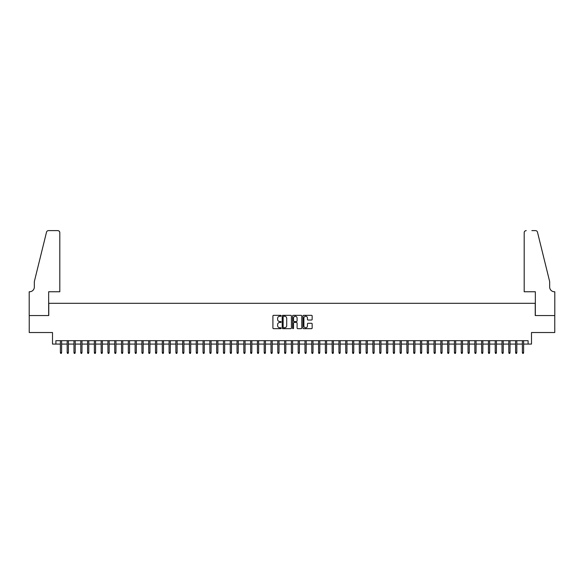 <?xml version="1.0" encoding="UTF-8"?>
<svg xmlns="http://www.w3.org/2000/svg" width="584" height="584" viewBox="0 0 584 584"><rect width="100%" height="100%" fill="white"/><g stroke="black" fill="none" stroke-linecap="round" stroke-linejoin="round"><path stroke-width="0.88" d="M281.13 315.791A0.467 0.467 0 0 0 280.663 315.331L273.575 315.331A0.664 0.664 0 0 0 272.911 315.995L272.911 327.996A0.664 0.664 0 0 0 273.575 328.668L280.663 328.668A0.467 0.467 0 0 0 281.13 328.201A0.467 0.467 0 0 0 280.663 327.733L279.743 327.733A2.132 2.132 0 0 1 277.612 325.595L277.612 324.594A2.132 2.132 0 0 1 279.743 322.463L280.663 322.463A0.467 0.467 0 0 0 281.13 321.996A0.467 0.467 0 0 0 280.663 321.529L279.743 321.529A2.132 2.132 0 0 1 277.612 319.397L277.612 318.397A2.132 2.132 0 0 1 279.743 316.258L280.663 316.258A0.467 0.467 0 0 0 281.13 315.791M311.491 320.032A0.664 0.664 0 0 0 312.155 319.36L312.155 315.995A0.664 0.664 0 0 0 311.491 315.331L303.622 315.331A0.664 0.664 0 0 0 302.957 315.995L302.957 327.996A0.664 0.664 0 0 0 303.622 328.668L311.491 328.668A0.664 0.664 0 0 0 312.155 327.996L312.155 323.93A0.664 0.664 0 0 0 311.491 323.266L308.126 323.266A0.664 0.664 0 0 0 307.454 323.93L307.454 325.945A1.781 1.781 0 0 1 305.673 327.733A1.781 1.781 0 0 1 303.884 325.945L303.884 318.046A1.781 1.781 0 0 1 305.673 316.258A1.781 1.781 0 0 1 307.454 318.046L307.454 319.36A0.664 0.664 0 0 0 308.126 320.032L311.491 320.032M55.903 344.078L55.903 340.684L528.097 340.684L528.097 344.078L531.498 344.078L531.498 332.53L554.764 332.53L554.764 315.543L535.236 315.543L535.236 303.315L48.764 303.315L48.764 315.543L29.236 315.543L29.236 332.53L52.502 332.53L52.502 344.078L60.386 344.078M291.416 315.995A0.664 0.664 0 0 0 290.752 315.331L282.882 315.331A0.664 0.664 0 0 0 282.211 315.995L282.211 327.996A0.664 0.664 0 0 0 282.882 328.668L290.752 328.668A0.664 0.664 0 0 0 291.416 327.996L291.416 315.995M293.248 315.331L301.118 315.331A0.664 0.664 0 0 1 301.789 315.995L301.789 327.996A0.664 0.664 0 0 1 301.118 328.668L297.752 328.668A0.664 0.664 0 0 1 297.088 327.996L297.088 323.127A0.664 0.664 0 0 0 296.416 322.463L294.183 322.463A0.664 0.664 0 0 0 293.518 323.127L293.518 328.201A0.467 0.467 0 0 1 293.051 328.668A0.467 0.467 0 0 1 292.584 328.201L292.584 315.995A0.664 0.664 0 0 1 293.248 315.331M61.612 344.078L67.182 344.078M68.401 344.078L73.971 344.078M75.197 344.078L80.767 344.078M81.994 344.078L87.564 344.078M88.783 344.078L94.36 344.078M95.579 344.078L101.149 344.078M102.375 344.078L107.945 344.078M109.164 344.078L114.741 344.078M115.96 344.078L121.53 344.078M122.757 344.078L128.327 344.078M129.553 344.078L135.123 344.078M136.342 344.078L141.919 344.078M143.138 344.078L148.708 344.078M149.935 344.078L155.505 344.078M156.724 344.078L162.301 344.078M163.52 344.078L169.09 344.078M170.316 344.078L175.886 344.078M177.113 344.078L182.683 344.078M183.902 344.078L189.479 344.078M190.698 344.078L196.268 344.078M197.494 344.078L203.064 344.078M204.283 344.078L209.86 344.078M211.079 344.078L216.649 344.078M217.876 344.078L223.446 344.078M224.672 344.078L230.242 344.078M231.461 344.078L237.038 344.078M238.257 344.078L243.827 344.078M245.054 344.078L250.624 344.078M251.843 344.078L257.42 344.078M258.639 344.078L264.209 344.078M265.435 344.078L271.005 344.078M272.232 344.078L277.801 344.078M279.021 344.078L284.598 344.078M285.817 344.078L291.387 344.078M292.613 344.078L298.183 344.078M299.402 344.078L304.979 344.078M306.198 344.078L311.768 344.078M312.995 344.078L318.565 344.078M319.791 344.078L325.361 344.078M326.58 344.078L332.157 344.078M333.376 344.078L338.946 344.078M340.173 344.078L345.743 344.078M346.962 344.078L352.539 344.078M353.758 344.078L359.328 344.078M360.554 344.078L366.124 344.078M367.351 344.078L372.921 344.078M374.14 344.078L379.717 344.078M380.936 344.078L386.506 344.078M387.732 344.078L393.302 344.078M394.521 344.078L400.098 344.078M401.317 344.078L406.887 344.078M408.114 344.078L413.684 344.078M414.91 344.078L420.48 344.078M421.699 344.078L427.276 344.078M428.495 344.078L434.065 344.078M435.292 344.078L440.862 344.078M442.081 344.078L447.658 344.078M448.877 344.078L454.447 344.078M455.673 344.078L461.243 344.078M462.47 344.078L468.039 344.078M469.259 344.078L474.836 344.078M476.055 344.078L481.625 344.078M482.851 344.078L488.421 344.078M489.64 344.078L495.217 344.078M496.436 344.078L502.006 344.078M503.233 344.078L508.803 344.078M510.029 344.078L515.599 344.078M516.818 344.078L522.388 344.078M523.614 344.078L528.097 344.078M283.612 316.258A0.467 0.467 0 0 0 283.145 316.725L283.145 327.266A0.467 0.467 0 0 0 283.612 327.733L284.583 327.733A2.132 2.132 0 0 0 286.715 325.595L286.715 318.397A2.132 2.132 0 0 0 284.583 316.258L283.612 316.258M297.088 318.076A1.781 1.781 0 0 0 295.3 316.294A1.781 1.781 0 0 0 293.518 318.076L293.518 320.864A0.664 0.664 0 0 0 294.183 321.529L296.416 321.529A0.664 0.664 0 0 0 297.088 320.864L297.088 318.076M60.386 352.502L60.656 353.386L61.335 353.386L61.612 352.502L60.386 352.502L60.386 340.684M61.612 352.502L61.612 340.684M59.809 291.759L59.809 232.651A2.037 2.037 0 0 0 57.772 230.614L48.494 230.614A2.037 2.037 0 0 0 46.516 232.162L34.332 281.568L34.332 287.007A4.752 4.752 0 0 1 29.572 291.759L29.2 291.759L29.2 315.543L48.662 315.543L48.662 291.759L59.809 291.759L59.809 232.651C59.678 231.425 58.999 230.746 57.772 230.614L52.129 230.614M46.516 232.162C47.034 231.045 47.034 231.045 46.516 232.162C47.034 231.045 47.034 231.045 46.516 232.162M34.332 287.007A4.752 4.752 0 0 1 29.572 291.759M524.191 291.759L524.191 232.651L524.191 291.759L535.338 291.759L535.338 315.543L554.8 315.543L554.8 291.759L554.428 291.759A4.752 4.752 0 0 1 549.668 287.007A4.752 4.752 0 0 0 554.428 291.759M545.931 266.421L537.484 232.162L549.668 281.568L549.668 287.007M531.871 230.614L535.506 230.614A2.037 2.037 0 0 1 537.484 232.162C536.966 231.045 536.966 231.045 537.484 232.162C536.966 231.045 536.966 231.045 537.484 232.162M526.228 230.614A2.037 2.037 0 0 0 524.191 232.651C524.322 231.425 525.001 230.746 526.228 230.614M67.182 352.502L67.452 353.386L68.131 353.386L68.401 352.502L67.182 352.502L67.182 340.684M68.401 352.502L68.401 340.684M73.971 352.502L74.248 353.386L74.927 353.386L75.197 352.502L73.971 352.502L73.971 340.684M75.197 352.502L75.197 340.684M80.767 352.502L81.037 353.386L81.716 353.386L81.994 352.502L80.767 352.502L80.767 340.684M81.994 352.502L81.994 340.684M87.564 352.502L87.834 353.386L88.513 353.386L88.783 352.502L87.564 352.502L87.564 340.684M88.783 352.502L88.783 340.684M94.36 352.502L94.63 353.386L95.309 353.386L95.579 352.502L94.36 352.502L94.36 340.684M95.579 352.502L95.579 340.684M101.149 352.502L101.419 353.386L102.105 353.386L102.375 352.502L101.149 352.502L101.149 340.684M102.375 352.502L102.375 340.684M107.945 352.502L108.215 353.386L108.894 353.386L109.164 352.502L107.945 352.502L107.945 340.684M109.164 352.502L109.164 340.684M114.741 352.502L115.012 353.386L115.69 353.386L115.96 352.502L114.741 352.502L114.741 340.684M115.96 352.502L115.96 340.684M121.53 352.502L121.808 353.386L122.487 353.386L122.757 352.502L121.53 352.502L121.53 340.684M122.757 352.502L122.757 340.684M128.327 352.502L128.597 353.386L129.276 353.386L129.553 352.502L128.327 352.502L128.327 340.684M129.553 352.502L129.553 340.684M135.123 352.502L135.393 353.386L136.072 353.386L136.342 352.502L135.123 352.502L135.123 340.684M136.342 352.502L136.342 340.684M141.919 352.502L142.189 353.386L142.868 353.386L143.138 352.502L141.919 352.502L141.919 340.684M143.138 352.502L143.138 340.684M148.708 352.502L148.978 353.386L149.665 353.386L149.935 352.502L148.708 352.502L148.708 340.684M149.935 352.502L149.935 340.684M155.505 352.502L155.775 353.386L156.454 353.386L156.724 352.502L155.505 352.502L155.505 340.684M156.724 352.502L156.724 340.684M162.301 352.502L162.571 353.386L163.25 353.386L163.52 352.502L162.301 352.502L162.301 340.684M163.52 352.502L163.52 340.684M169.09 352.502L169.367 353.386L170.046 353.386L170.316 352.502L169.09 352.502L169.09 340.684M170.316 352.502L170.316 340.684M175.886 352.502L176.156 353.386L176.835 353.386L177.113 352.502L175.886 352.502L175.886 340.684M177.113 352.502L177.113 340.684M182.683 352.502L182.953 353.386L183.632 353.386L183.902 352.502L182.683 352.502L182.683 340.684M183.902 352.502L183.902 340.684M189.479 352.502L189.749 353.386L190.428 353.386L190.698 352.502L189.479 352.502L189.479 340.684M190.698 352.502L190.698 340.684M196.268 352.502L196.538 353.386L197.224 353.386L197.494 352.502L196.268 352.502L196.268 340.684M197.494 352.502L197.494 340.684M203.064 352.502L203.334 353.386L204.013 353.386L204.283 352.502L203.064 352.502L203.064 340.684M204.283 352.502L204.283 340.684M209.86 352.502L210.131 353.386L210.809 353.386L211.079 352.502L209.86 352.502L209.86 340.684M211.079 352.502L211.079 340.684M216.649 352.502L216.927 353.386L217.606 353.386L217.876 352.502L216.649 352.502L216.649 340.684M217.876 352.502L217.876 340.684M223.446 352.502L223.716 353.386L224.395 353.386L224.672 352.502L223.446 352.502L223.446 340.684M224.672 352.502L224.672 340.684M230.242 352.502L230.512 353.386L231.191 353.386L231.461 352.502L230.242 352.502L230.242 340.684M231.461 352.502L231.461 340.684M237.038 352.502L237.308 353.386L237.987 353.386L238.257 352.502L237.038 352.502L237.038 340.684M238.257 352.502L238.257 340.684M243.827 352.502L244.097 353.386L244.784 353.386L245.054 352.502L243.827 352.502L243.827 340.684M245.054 352.502L245.054 340.684M250.624 352.502L250.894 353.386L251.573 353.386L251.843 352.502L250.624 352.502L250.624 340.684M251.843 352.502L251.843 340.684M257.42 352.502L257.69 353.386L258.369 353.386L258.639 352.502L257.42 352.502L257.42 340.684M258.639 352.502L258.639 340.684M264.209 352.502L264.486 353.386L265.165 353.386L265.435 352.502L264.209 352.502L264.209 340.684M265.435 352.502L265.435 340.684M271.005 352.502L271.275 353.386L271.954 353.386L272.232 352.502L271.005 352.502L271.005 340.684M272.232 352.502L272.232 340.684M277.801 352.502L278.072 353.386L278.75 353.386L279.021 352.502L277.801 352.502L277.801 340.684M279.021 352.502L279.021 340.684M284.598 352.502L284.868 353.386L285.547 353.386L285.817 352.502L284.598 352.502L284.598 340.684M285.817 352.502L285.817 340.684M291.387 352.502L291.657 353.386L292.343 353.386L292.613 352.502L291.387 352.502L291.387 340.684M292.613 352.502L292.613 340.684M298.183 352.502L298.453 353.386L299.132 353.386L299.402 352.502L298.183 352.502L298.183 340.684M299.402 352.502L299.402 340.684M304.979 352.502L305.249 353.386L305.928 353.386L306.198 352.502L304.979 352.502L304.979 340.684M306.198 352.502L306.198 340.684M311.768 352.502L312.046 353.386L312.725 353.386L312.995 352.502L311.768 352.502L311.768 340.684M312.995 352.502L312.995 340.684M318.565 352.502L318.835 353.386L319.514 353.386L319.791 352.502L318.565 352.502L318.565 340.684M319.791 352.502L319.791 340.684M325.361 352.502L325.631 353.386L326.31 353.386L326.58 352.502L325.361 352.502L325.361 340.684M326.58 352.502L326.58 340.684M332.157 352.502L332.427 353.386L333.106 353.386L333.376 352.502L332.157 352.502L332.157 340.684M333.376 352.502L333.376 340.684M338.946 352.502L339.216 353.386L339.903 353.386L340.173 352.502L338.946 352.502L338.946 340.684M340.173 352.502L340.173 340.684M345.743 352.502L346.013 353.386L346.692 353.386L346.962 352.502L345.743 352.502L345.743 340.684M346.962 352.502L346.962 340.684M352.539 352.502L352.809 353.386L353.488 353.386L353.758 352.502L352.539 352.502L352.539 340.684M353.758 352.502L353.758 340.684M359.328 352.502L359.605 353.386L360.284 353.386L360.554 352.502L359.328 352.502L359.328 340.684M360.554 352.502L360.554 340.684M366.124 352.502L366.394 353.386L367.073 353.386L367.351 352.502L366.124 352.502L366.124 340.684M367.351 352.502L367.351 340.684M372.921 352.502L373.191 353.386L373.869 353.386L374.14 352.502L372.921 352.502L372.921 340.684M374.14 352.502L374.14 340.684M379.717 352.502L379.987 353.386L380.666 353.386L380.936 352.502L379.717 352.502L379.717 340.684M380.936 352.502L380.936 340.684M386.506 352.502L386.776 353.386L387.462 353.386L387.732 352.502L386.506 352.502L386.506 340.684M387.732 352.502L387.732 340.684M393.302 352.502L393.572 353.386L394.251 353.386L394.521 352.502L393.302 352.502L393.302 340.684M394.521 352.502L394.521 340.684M400.098 352.502L400.369 353.386L401.047 353.386L401.317 352.502L400.098 352.502L400.098 340.684M401.317 352.502L401.317 340.684M406.887 352.502L407.165 353.386L407.844 353.386L408.114 352.502L406.887 352.502L406.887 340.684M408.114 352.502L408.114 340.684M413.684 352.502L413.954 353.386L414.633 353.386L414.91 352.502L413.684 352.502L413.684 340.684M414.91 352.502L414.91 340.684M420.48 352.502L420.75 353.386L421.429 353.386L421.699 352.502L420.48 352.502L420.48 340.684M421.699 352.502L421.699 340.684M427.276 352.502L427.546 353.386L428.225 353.386L428.495 352.502L427.276 352.502L427.276 340.684M428.495 352.502L428.495 340.684M434.065 352.502L434.335 353.386L435.022 353.386L435.292 352.502L434.065 352.502L434.065 340.684M435.292 352.502L435.292 340.684M440.862 352.502L441.132 353.386L441.811 353.386L442.081 352.502L440.862 352.502L440.862 340.684M442.081 352.502L442.081 340.684M447.658 352.502L447.928 353.386L448.607 353.386L448.877 352.502L447.658 352.502L447.658 340.684M448.877 352.502L448.877 340.684M454.447 352.502L454.724 353.386L455.403 353.386L455.673 352.502L454.447 352.502L454.447 340.684M455.673 352.502L455.673 340.684M461.243 352.502L461.513 353.386L462.192 353.386L462.47 352.502L461.243 352.502L461.243 340.684M462.47 352.502L462.47 340.684M468.039 352.502L468.31 353.386L468.989 353.386L469.259 352.502L468.039 352.502L468.039 340.684M469.259 352.502L469.259 340.684M474.836 352.502L475.106 353.386L475.785 353.386L476.055 352.502L474.836 352.502L474.836 340.684M476.055 352.502L476.055 340.684M481.625 352.502L481.895 353.386L482.581 353.386L482.851 352.502L481.625 352.502L481.625 340.684M482.851 352.502L482.851 340.684M488.421 352.502L488.691 353.386L489.37 353.386L489.64 352.502L488.421 352.502L488.421 340.684M489.64 352.502L489.64 340.684M495.217 352.502L495.488 353.386L496.166 353.386L496.436 352.502L495.217 352.502L495.217 340.684M496.436 352.502L496.436 340.684M502.006 352.502L502.284 353.386L502.963 353.386L503.233 352.502L502.006 352.502L502.006 340.684M503.233 352.502L503.233 340.684M508.803 352.502L509.073 353.386L509.752 353.386L510.029 352.502L508.803 352.502L508.803 340.684M510.029 352.502L510.029 340.684M515.599 352.502L515.869 353.386L516.548 353.386L516.818 352.502L515.599 352.502L515.599 340.684M516.818 352.502L516.818 340.684M522.388 352.502L522.665 353.386L523.344 353.386L523.614 352.502L522.388 352.502L522.388 340.684M523.614 352.502L523.614 340.684"/></g></svg>
